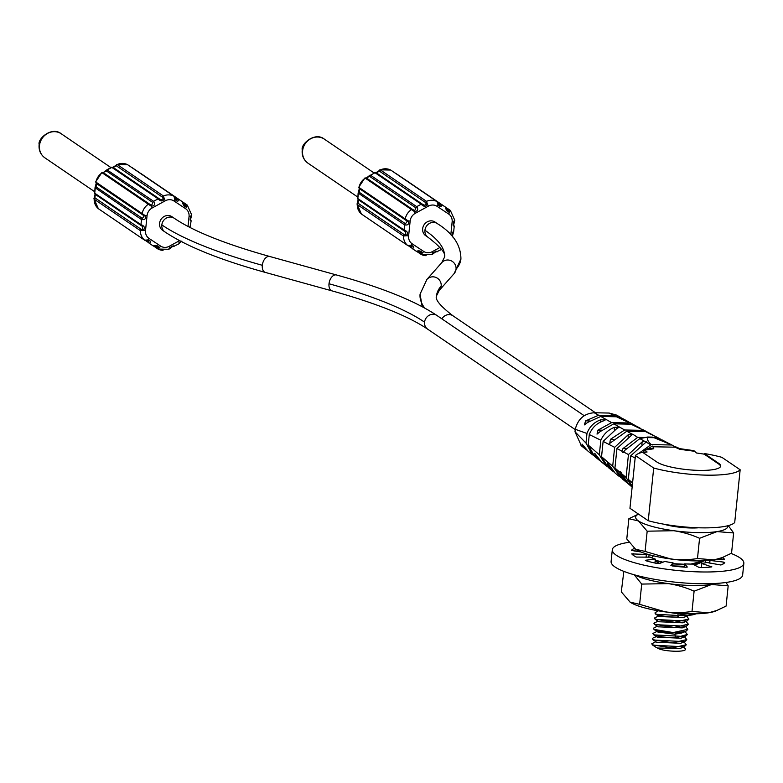 <?xml version="1.0" encoding="UTF-8"?>
<svg xmlns="http://www.w3.org/2000/svg" width="783" height="783" viewBox="0 0 783 783"><rect width="100%" height="100%" fill="white"/><g stroke="black" fill="none" stroke-linecap="round" stroke-linejoin="round"><path stroke-width="1.17" d="M720.595 466.384A33.062 6.988 5.9 0 0 718.588 463.947L704.211 454.16A53.42 11.295 5.9 0 0 696.508 452.995L693.904 450.656L679.84 448.659L675.112 446.555L675.044 447.201L652.836 446.75M647.091 449.09L652.405 446.095L653.756 448.13L653.688 448.767L644.448 450.176L647.101 451.987A53.42 11.295 5.9 0 0 643.195 452.721M693.855 451.184L679.771 449.305L675.044 447.201M740.16 469.771L734.708 522.486A53.42 11.295 -174.1 0 1 700.638 527.84A53.42 11.295 -174.1 0 1 648.246 520.724L629.953 508.284L635.405 455.569A53.42 11.295 5.9 0 1 642.52 452.251L656.898 462.039A33.062 6.988 5.9 0 0 693.18 470.133A33.062 6.988 5.9 0 0 720.663 466.071A33.062 6.988 5.9 0 0 718.657 463.301L704.279 453.514A53.42 11.295 5.9 0 1 721.867 457.331L740.16 469.771A53.42 11.295 5.9 0 1 706.09 475.134A53.42 11.295 5.9 0 1 653.697 468.019L635.405 455.569M704.211 454.16L704.279 453.514M653.697 468.019L648.246 520.724M644.448 450.176L643.332 452.691M632.781 483.131L628.318 479.362L630.755 455.745L635.365 458.153M632.214 486.458L628.318 479.362M622.691 479.235L614.929 468.068L619.745 472.139A3.308 1.174 91.2 0 1 620.342 471.709A3.308 1.174 91.2 0 1 620.606 471.797A3.308 1.174 91.2 0 1 621.35 473.49L628.837 484.325L632.145 487.065M614.929 468.068L616.945 448.532L621.917 451.125A3.308 1.174 91.2 0 0 622.602 452.515A3.308 1.174 91.2 0 0 622.867 452.603A3.308 1.174 91.2 0 0 623.571 451.987L628.455 454.541L626.087 477.483L621.35 473.49M629.346 484.736L628.837 484.325M626.087 477.483L632.155 487.016M630.755 455.745L646.709 441.534L644.429 441.201L642.138 441.896L628.455 454.541M675.093 446.79L671.834 444.998L651.153 444.578L638.634 453.494M651.153 444.578C647.815 441.328 646.68 438.803 647.737 437.022L652.591 437.12L671.834 444.998M623.571 451.987L625.079 450.088L639.848 438.597L647.737 437.022M639.848 438.597L644.429 441.201M661.087 439.42L657.7 437.775L637.675 437.374L622.984 448.551L621.917 451.125M637.675 437.374L632.684 434.174L628.328 434.643L614.645 447.338L603.125 441.397L616.838 428.516L619.079 427.254L614.538 427.283C608.293 429.71 603.722 434.027 600.825 440.222L589.286 434.536C591.909 427.9 596.489 423.407 603.057 421.048L605.288 419.933L600.767 419.786C594.131 422.125 589.53 426.686 586.976 433.459L575.26 429.29C577.932 418.993 584.255 413.473 594.219 412.749L609.145 413.052L616.554 415.088L621.007 417.603M616.945 448.532L632.684 434.174M654.754 436.082L657.7 437.775M651.035 434.389L645.574 431.599L649.42 433.205M622.094 418.279L614.038 415.548L598.604 415.235L585.655 420.863L584.343 424.895L587.71 422.399L600.776 416.458L611.631 422.614L597.997 430.092L597.018 434.125L600.072 431.629L613.794 423.838L624.648 429.994L610.456 439.322L609.742 443.364L626.821 431.218L645.574 431.599M626.821 431.218L631.715 433.997M581.436 445.889L575.006 431.785L575.26 429.29M641.776 429.123L642.921 429.691M628.641 421.92L623.611 420.05L629.816 422.517M617.131 415.43L616.554 415.088M635.15 425.521L616.466 416.781L623.209 418.856L627.614 421.283M648.109 432.549L631.02 424.19L636.393 426.158M608.205 467.392L601.55 456.704L612.697 466.188L620.899 477.718M594.61 456.401L588.199 445.057L599.318 454.786L605.934 465.542L607.256 466.551M575.006 431.785L585.978 443.051L592.34 454.58L593.612 455.53M587.827 450.979L582.053 444.088L583.002 446.584L586.751 450.039M601.393 461.862L594.737 453.328L595.344 455.814L600.316 460.923M615.037 472.952L607.451 462.557L607.794 465.043L613.999 472.032M614.645 447.338L612.697 466.188M619.745 472.139L620.332 474.263L627.702 483.326M667.429 442.718L662.594 440.173M666.832 442.444L662.144 439.938M665.041 441.622L669.142 443.589M672.245 445.184L667.155 442.601M642.97 452.564L643.616 451.938M653.756 448.13L644.497 449.657M679.84 448.659L679.771 449.305M652.591 437.12L660.118 439.009M652.268 435.015L656.115 436.777M601.55 456.704L603.125 441.397M600.825 440.222L599.318 454.786M588.199 445.057L589.286 434.536M586.976 433.459L585.978 443.051M164.91 231.905C186.54 246.371 220.033 259.878 265.378 272.435A8.261 5.041 -74.5 0 1 262.315 265.29A338.863 71.605 5.9 0 1 161.836 224.917A8.261 7.517 -55.8 0 0 164.91 231.905L162.639 230.359A8.261 7.517 -55.8 0 1 159.566 223.37A8.261 7.517 -55.8 0 1 164.185 216.47A8.261 7.517 -55.8 0 1 171.937 216.695L174.208 218.242C193.47 231.288 225.328 244.042 269.783 256.501L336.475 274.97C381.82 287.518 415.313 301.024 436.943 315.49L584.226 415.714M150.287 204.627L149.778 204.275A1.321 1.204 124.2 0 0 148.349 204.246L151.246 206.154C154.731 205.9 155.523 204.285 153.625 201.309L106.919 169.794L111.578 167.239L158.127 198.843C160.613 201.544 162.698 201.583 164.361 198.98L163.432 195.995A1.321 1.204 124.2 0 0 162.59 197.267L116.364 165.81L115.346 166.221L113.241 167.493L159.272 198.813M142.349 218.379A1.321 1.204 124.2 0 0 141.488 219.543C145.002 220.082 146.176 218.741 145.021 215.511L95.927 182.106L96.436 182.449L96.123 186.922L142.349 218.379L144.18 216.01L142.623 214.796A1.321 1.204 124.2 0 0 142.741 214.855M149.778 204.275L151.638 205.224L152.881 202.552L106.654 171.095L102.123 172.789A13.223 12.039 -55.8 0 0 95.927 182.106A1.321 1.204 -55.8 0 0 96.397 183.33L142.623 214.787A1.321 1.204 124.2 0 1 142.154 213.563A13.223 12.039 124.2 0 1 148.349 204.246L102.123 172.789A1.321 1.204 124.2 0 1 103.552 172.818L149.612 204.167M95.027 187.666L141.488 219.543L140.96 224.652L94.733 193.195L95.027 187.666L96.24 183.202M142.526 214.708L96.378 183.476L96.436 182.449M98.374 208.689L98.482 208.767A1.321 1.204 -55.8 0 1 98.413 208.718A13.223 12.039 -55.8 0 1 94.156 199.185L98.315 208.63M174.492 197.355A1.321 1.204 124.2 0 0 173.904 196.2L174.873 199.185C177.105 201.887 178.348 201.916 178.593 199.254L132.366 167.797L182.576 201.897C182.811 204.921 184.103 206.575 186.452 206.869L187.215 205.029A1.321 1.204 124.2 0 0 185.786 205.009L183.555 203.492M127.541 164.675L127.776 164.802A1.321 1.204 -55.8 0 0 127.678 164.743A13.223 12.039 -55.8 0 0 122.569 163.432A13.223 12.039 -55.8 0 0 117.205 164.538L112.967 167.317M174.472 197.512L176.919 200.223L177.242 199.313L174.961 197.756M127.864 164.88A1.321 1.204 -55.8 0 0 127.776 164.812L174.002 196.269L176.058 199.968L176.919 200.223M183.056 203.169L185.502 205.909L185.786 205.009M184.7 205.694L185.502 205.909M190.543 219.553L191.708 214.953L187.264 205.068M191.473 214.562L190.729 216.441C189.936 219.72 189.995 221.09 190.895 220.552M159.468 198.951A1.321 1.204 124.2 0 0 159.37 198.872L161.357 199.91L163.138 198.745L164.361 198.98A3.964 0.803 61.3 0 1 165.301 200.791A9.259 8.427 124.2 0 1 173.953 200.967L185.542 208.65A9.259 8.427 124.2 0 1 189.055 216.529A3.964 0.842 5.9 0 0 190.729 216.441L190.279 219.357M190.367 225.661L189.701 227.295M180.55 241.174L178.71 243.963L181.059 241.438M181.862 241.105L178.974 242.652M165.301 200.791L152.186 207.965A9.259 8.427 124.2 0 0 147.057 215.668L145.521 230.535A9.259 8.427 124.2 0 0 149.034 238.414L160.623 246.097A9.259 8.427 124.2 0 0 169.275 246.273A3.964 0.803 61.3 0 1 169.842 247.839C172.466 245.872 173.767 245.382 173.728 246.361L178.71 243.963M172.152 246.42L168.423 249.219M155.23 246.234L157.383 247.702A1.321 1.204 124.2 0 0 157.951 249.004L159.341 247.624C158.049 245.559 156.023 245.001 153.262 245.95L153.262 245.95A1.321 1.204 124.2 0 0 153.859 246.136M141.332 225.68L95.35 194.39L95.007 196.797L95.017 197.913L141.243 229.37L142.8 229.321L142.32 226.336M141.243 229.37A1.321 1.204 124.2 0 0 140.392 230.642L143.485 230.368C145.207 227.736 144.366 225.827 140.96 224.652A1.321 1.204 124.2 0 0 141.449 225.768M142.232 226.277L141.576 225.847A1.321 1.204 124.2 0 1 141.449 225.778L142.232 226.277M149.034 238.414A3.964 1.644 123.6 0 1 147.752 239.941L148.956 240.733L148.799 242.045A1.321 1.204 124.2 0 0 149.269 243.307C151.569 242.006 151.06 240.88 147.752 239.941L144.64 240.175A1.321 1.204 124.2 0 0 145.325 240.42M153.262 245.95L149.269 243.307L153.262 245.95L157.549 246.43L154.613 245.901M147.752 239.941L146.069 240.195M157.383 247.702L158.127 247.281L157.569 246.439M163.138 198.745L162.59 197.267M113.476 167.327L113.241 167.493A1.321 1.204 -55.8 0 0 111.9 167.386L107.388 169.852A1.321 1.204 -55.8 0 0 106.654 171.095M103.591 172.651L102.661 173.092M427.998 237.259C440.751 247.046 446.241 253.712 444.48 257.274L444.48 257.274A322.332 68.121 5.9 0 0 424.934 230.271A8.261 7.517 -55.8 0 0 427.998 237.259L425.737 235.712A8.261 7.517 -55.8 0 1 422.663 228.724A8.261 7.517 -55.8 0 1 427.283 221.824A8.261 7.517 -55.8 0 1 435.035 222.049L437.305 223.595C453.024 233.324 460.903 245.118 460.923 258.977L460.923 258.977A338.863 71.605 -174.1 0 1 456.039 269.235A8.261 7.987 41.5 0 1 454.12 273.61L439.263 290.415L436.522 295.798A322.332 68.121 5.9 0 1 441.172 286.04A8.261 7.987 41.5 0 1 439.263 290.415M452.476 235.898L453.69 231.435L452.28 236.652L452.799 236.995M435.24 251.774L432.94 253.193C435.563 251.226 436.855 250.736 436.826 251.715L441.592 249.434M452.603 232.179L452.339 235.624M437.589 202.709A1.321 1.204 124.2 0 0 436.992 201.554L437.971 204.539C440.193 207.241 441.436 207.27 441.69 204.608L395.464 173.151L445.674 207.25C445.899 210.275 447.201 211.929 449.55 212.222L450.313 210.382A1.321 1.204 124.2 0 0 448.884 210.363L446.653 208.846M422.566 204.304A1.321 1.204 124.2 0 0 422.468 204.226L424.445 205.263L426.236 204.099L425.688 202.621L379.461 171.164A1.321 1.204 -55.8 0 1 380.303 169.891L376.065 172.671M412.876 209.629A1.321 1.204 124.2 0 0 412.788 209.57L414.736 210.578L415.979 207.906L369.752 176.449A1.321 1.204 -55.8 0 1 370.486 175.206L374.998 172.74L421.225 204.197C423.711 206.898 425.786 206.937 427.459 204.334L426.529 201.348L380.303 169.891A13.223 12.039 -55.8 0 1 385.657 168.785A13.223 12.039 -55.8 0 1 390.766 170.097A1.321 1.204 -55.8 0 1 390.874 170.156L437.1 201.623L439.155 205.322L440.017 205.577L440.33 204.666L438.049 203.11M405.623 220.062L359.603 188.752A1.321 1.204 -55.8 0 1 359.015 187.46L359.534 187.803L359.221 192.275L405.447 223.732L407.277 221.364L405.721 220.14A1.321 1.204 124.2 0 0 405.839 220.209M369.752 176.449L365.221 178.142L414.344 211.508C417.828 211.253 418.611 209.638 416.713 206.663L370.486 175.206L374.998 172.74A1.321 1.204 -55.8 0 1 376.339 172.847L422.36 204.167M404.429 231.034L358.448 199.743A1.321 1.204 -55.8 0 1 357.831 198.549L358.125 193.019L404.586 224.897C408.1 225.435 409.274 224.085 408.119 220.865L405.251 218.917A1.321 1.204 124.2 0 0 405.721 220.14L359.495 188.683L358.761 187.206M361.462 214.043L361.58 214.121A1.321 1.204 -55.8 0 1 361.501 214.072A13.223 12.039 -55.8 0 1 357.254 204.539L361.403 213.984M358.448 199.743L358.105 203.267L404.331 234.724L405.897 234.675L405.418 231.69M358.105 203.267A1.321 1.204 -55.8 0 0 357.254 204.539L403.48 235.996L406.583 235.722C408.305 233.089 407.463 231.181 404.057 230.006L357.831 198.549L358.36 193.44A1.321 1.204 -55.8 0 1 359.221 192.275M405.32 231.631L404.674 231.2A1.321 1.204 124.2 0 1 404.547 231.132L405.32 231.631M418.328 251.588L420.471 253.056A1.321 1.204 124.2 0 0 421.048 254.358L422.429 252.978C421.146 250.912 419.111 250.354 416.35 251.304L412.377 248.671C414.667 247.359 414.158 246.234 410.85 245.294L407.737 245.529A1.321 1.204 124.2 0 0 408.413 245.774M359.603 188.752L359.534 187.803M364.898 177.995L366.561 178.113L412.788 209.57A1.321 1.204 124.2 0 0 411.447 209.599A13.223 12.039 124.2 0 0 405.251 218.917L359.015 187.46A13.223 12.039 -55.8 0 1 365.221 178.142A1.321 1.204 -55.8 0 1 366.65 178.172L412.7 209.521M376.574 172.681L379.461 171.164M437.57 202.866L440.017 205.577M446.153 208.523L448.59 211.263L448.884 210.363M447.788 211.048L448.59 211.263M403.822 178.769A1.321 1.204 -55.8 0 1 404.008 178.876L450.352 210.421L454.806 220.317L453.641 224.907M454.561 219.915L453.817 221.795C453.034 225.073 453.093 226.444 453.993 225.905M433.381 252.889L432.94 253.193A3.964 0.803 -118.7 0 0 432.363 251.627A9.259 8.427 124.2 0 1 423.711 251.451L412.132 243.767A9.259 8.427 124.2 0 1 408.618 235.889L410.155 221.021A9.259 8.427 124.2 0 1 415.274 213.319L428.399 206.144A9.259 8.427 124.2 0 1 437.051 206.321L448.63 214.004A9.259 8.427 124.2 0 1 452.143 221.883A3.964 0.842 5.9 0 0 453.817 221.795L453.367 224.711M412.132 243.767A3.964 1.644 123.6 0 1 410.85 245.294L412.054 246.087L411.897 247.399A1.321 1.204 124.2 0 0 412.367 248.661L416.35 251.304L420.647 251.783L417.711 251.255M410.85 245.294L409.157 245.549M432.94 253.193L431.521 254.573M420.471 253.056L421.215 252.635L420.657 251.793M643.146 430.366L624.648 429.994M613.794 423.838L631.02 424.19M628.592 422.957L611.631 422.614M600.776 416.458L616.466 416.781M701.108 562.674L702.175 563.437M655.214 560.413L662.438 562.37M672.9 563.907L684.518 564.514M692.808 564.171L701.441 562.419L703.897 560.814M703.692 560.824L690.831 564.073M684.538 564.259L672.92 563.652M662.898 562.204L655.244 560.158M696.273 613.784L692.475 614.89A26.446 5.589 -174.1 0 1 687.552 615.34L695.598 613.794M687.552 615.34L652.347 609.693M651.466 557.731L653.472 555.822M695.842 613.95L692.475 614.89M657.103 562.155L659.687 563.398M672.695 565.864L684.332 566.315M694.55 565.072L696.41 564.416M663.534 557.878L676.483 559.698M685.771 527.771L692.358 527.517M651.789 643.9L652.826 645.172L684.166 646.827L686.231 644.859M684.479 642.442L686.241 644.742L672.029 647.991L652.856 644.908L651.789 643.763L655.89 641.727M683.305 647.159L684.704 648.138C690.547 652.719 662.672 651.857 657.495 648.04L680.192 648.412M652.317 638.771L653.365 640.024L684.743 641.659L686.76 639.731M684.929 637.254L686.779 639.594L672.421 642.843L653.384 639.77L652.317 638.634L653.316 637.832M652.846 633.623L653.893 634.886L685.233 636.54L687.288 634.592M685.331 632.038L687.317 634.436L676.003 637.675C665.746 637.656 658.386 636.638 653.922 634.631L652.846 633.496L656.947 631.45M685.869 626.889L687.846 629.317L673.243 632.556L654.451 629.483L653.374 628.348L654.48 627.516M653.384 628.485L654.422 629.738C658.885 631.754 666.245 632.772 676.502 632.791L685.781 631.392L687.826 629.434M653.913 623.337L654.95 624.599L686.27 626.263L688.355 624.286M685.967 621.448L688.374 624.168L674.153 627.418L654.98 624.345L653.913 623.19L658.014 621.164M654.441 618.198L655.488 619.451L686.867 621.095L688.883 619.167M686.975 616.632L688.903 619.02L674.545 622.27L655.508 619.196L654.441 618.061L658.542 616.015M654.98 613.06L656.017 614.312L687.396 615.947L688.649 615.281M678.332 615.135L678.127 617.102C667.87 617.082 660.509 616.064 656.046 614.058L654.97 612.923L656.066 612.091M656.643 642.236L680.701 643.283M657.24 637.137L680.995 638.233L685.233 636.54M657.759 631.989L674.76 634.22L681.866 632.948M657.495 648.04L655.753 647.14M658.239 626.811L682.247 627.868M655.077 619.216L658.895 621.751L682.619 622.798L686.867 621.095M659.286 616.515L683.432 617.533M678.127 617.102L677.393 615.066M698.524 527.791A26.446 5.589 -174.1 0 1 663.945 524.219M723.012 557.369L714.096 559.884A46.285 9.778 5.9 0 0 721.055 558.152L731.547 553.19L733.642 532.949L717.022 531.598A46.285 9.778 5.9 0 0 727.642 525.785M697.477 558.543C688.952 559.914 680.084 560.06 670.865 559.003A46.285 9.778 5.9 0 0 714.096 559.884L697.477 558.543L699.571 538.293L717.022 531.598A46.285 9.778 -174.1 0 1 673.791 530.717A46.285 9.778 -174.1 0 1 638.439 520.93A46.285 9.778 -174.1 0 1 638.527 514.118M733.642 532.949L728.268 525.628M645.084 551.428L635.512 549.216A46.285 9.778 5.9 0 0 635.679 549.333A46.285 9.778 5.9 0 0 670.865 559.003L645.084 551.428L647.179 531.187L638.439 520.93L628.866 518.718L638.507 514.098M699.571 538.293C691.555 534.681 682.962 532.156 673.791 530.717L647.179 531.187M635.679 549.333L626.772 538.968L628.866 518.718M672.685 566.001L673.018 562.791L670.874 565.453L672.343 565.962A47.44 10.022 5.9 0 0 685.937 567.235L687.327 567.029L684.577 563.877A32.269 6.822 -174.1 0 0 692.612 564.073L698.681 567.225L700.981 567.597A47.44 10.022 5.9 0 0 711.786 566.902L701.822 563.486L701.392 567.587M731.097 553.444A66.124 13.977 -174.1 0 1 743.85 563.32A66.124 13.977 -174.1 0 1 700.746 571.942A66.124 13.977 -174.1 0 1 612.316 549.735A66.124 13.977 -174.1 0 1 628.974 542.335M723.101 563.995L723.306 562.057L724.774 562.605A47.44 10.022 5.9 0 1 720.869 565.003L706.667 562.468A32.269 6.822 -174.1 0 1 701.822 563.486M723.306 562.057L709.985 560.432L709.711 563.104M717.942 559.121L724.412 559.17A47.44 10.022 5.9 0 0 722.572 557.555M634.406 548.394A47.44 10.022 5.9 0 0 631.392 550.439L640.954 551.986M646.073 557.261L646.366 554.462A32.269 6.822 -174.1 0 1 646.044 553.796M646.366 554.462L631.754 553.884A47.44 10.022 5.9 0 0 636.246 557.065L650.193 557.163A32.269 6.822 -174.1 0 0 655.351 559.121L645.858 560.207L645.368 560.403L645.906 560.726A47.44 10.022 5.9 0 0 657.074 563.476L659.345 563.525L664.855 561.47A32.269 6.822 -174.1 0 0 673.018 562.791M743.85 563.32L742.636 575.084A66.124 13.977 -174.1 0 1 699.522 583.707A66.124 13.977 -174.1 0 1 611.092 561.489L612.316 549.735M684.577 563.877L684.244 567.127M654.94 563.026L655.351 559.121M648.813 557.202L649.078 554.687M705.473 560.745L705.248 562.86M709.339 563.026L709.604 560.442M717.551 610.27L708.635 612.786A46.285 9.778 5.9 0 0 715.593 611.053L726.086 606.091L728.18 585.841L711.551 584.5A46.285 9.778 5.9 0 0 716.69 583.394M692.006 611.445C683.49 612.805 674.613 612.962 665.403 611.905A46.285 9.778 5.9 0 0 708.635 612.786L692.006 611.445L694.1 591.194L711.551 584.5A46.285 9.778 -174.1 0 1 668.32 583.619A46.285 9.778 -174.1 0 1 634.798 574.928M728.18 585.841L725.978 582.474M639.623 604.329L630.051 602.117A46.285 9.778 5.9 0 0 630.217 602.225A46.285 9.778 5.9 0 0 665.403 611.905L639.623 604.329L641.717 584.079L634.22 574.771M694.1 591.194C686.094 587.583 677.501 585.058 668.32 583.619L641.717 584.079M630.217 602.225L621.301 591.87L623.845 571.365M624.276 571.531L623.395 571.619M718.657 463.301L718.588 463.947M642.138 441.896L641.874 444.421M646.141 442.17L650.702 444.754M626.116 448.62L622.984 448.551M598.604 415.235L594.219 412.749M614.038 415.548L609.145 413.052M628.328 434.643L628.083 437.09M620.332 474.263L621.741 474.292M607.794 465.043L609.105 465.063M595.344 455.814L596.509 455.833M583.002 446.584L583.971 446.604M614.538 427.283L614.293 429.632M600.767 419.786L600.532 422.066M265.378 272.435L332.07 290.894C376.525 303.364 408.383 316.117 427.645 329.154A8.261 7.517 -55.8 0 1 424.572 322.165A8.261 7.517 -55.8 0 1 429.192 315.265A8.261 7.517 -55.8 0 1 436.943 315.49M332.07 290.894A8.261 5.041 -74.5 0 1 329.007 283.759A322.332 68.121 -174.1 0 1 424.572 322.165M329.007 283.759A8.261 5.041 -74.5 0 1 336.475 274.97M262.315 265.29A8.261 5.041 -74.5 0 1 269.783 256.501M161.836 224.917A8.261 7.517 -55.8 0 1 166.456 218.017A8.261 7.517 -55.8 0 1 174.208 218.242M189.055 216.529L188.028 226.434M169.275 246.273L179.552 240.645M147.057 215.668A3.964 0.842 -174.1 0 1 145.021 215.511L144.18 216.01M152.186 207.965A3.964 0.803 -118.7 0 0 151.246 206.154L151.383 205.175M111.578 167.239L113.143 167.415L159.37 198.872A1.321 1.204 124.2 0 0 158.127 198.843L153.625 201.309A1.321 1.204 124.2 0 0 152.881 202.552M96.515 183.398A1.321 1.204 -55.8 0 1 96.397 183.33L95.673 181.852L101.819 172.622M95.35 194.39A1.321 1.204 -55.8 0 1 94.733 193.195L95.262 188.086A1.321 1.204 -55.8 0 1 96.123 186.922M94.616 191.669L44.895 157.833A14.544 13.242 -55.8 0 1 39.551 145.031A14.544 13.242 -55.8 0 1 54.536 131.671A14.544 13.242 -55.8 0 1 61.26 133.785L110.941 167.591M183.085 202.826A1.321 1.204 124.2 0 0 182.586 201.906L178.593 199.254A1.321 1.204 124.2 0 0 177.242 199.313M174.873 199.185L174.873 199.185A3.964 1.644 -56.4 0 1 173.953 200.967M127.678 164.743L173.904 196.2A13.223 12.039 124.2 0 0 168.795 194.889A13.223 12.039 124.2 0 0 163.432 195.995L117.205 164.538A1.321 1.204 124.2 0 0 116.364 165.81M185.542 208.65A3.964 1.644 -56.4 0 0 186.452 206.869L185.679 205.87M140.676 173.386L140.92 173.523A1.321 1.204 -55.8 0 1 140.989 173.572L187.068 204.931M190.729 216.441L190.621 216.95M160.623 246.097A3.964 1.644 123.6 0 1 159.341 247.624L158.127 247.281M158.097 249.082A13.223 12.039 124.2 0 0 163.06 250.325M157.765 248.877L153.85 246.214M145.501 240.538L148.878 242.838L145.521 240.538M146.607 240.547L148.799 242.045M95.017 197.913A1.321 1.204 -55.8 0 0 94.156 199.185L140.392 230.642A13.223 12.039 124.2 0 0 144.64 240.175L98.413 208.718M95.007 196.797L94.9 197.306L95.007 196.797M145.521 230.535A3.964 0.842 -174.1 0 1 143.485 230.368L142.8 229.321M441.866 318.838A8.261 7.517 -55.8 0 1 453.005 315.813L595.462 412.758M424.631 308.013A338.863 71.605 -174.1 0 1 420.079 294.105L422.164 306.682M444.48 257.274L441.739 262.657L426.882 279.462A8.261 7.987 41.5 0 1 441.172 286.04M441.739 262.657A8.261 7.987 41.5 0 1 456.039 269.235M424.934 230.271A8.261 7.517 -55.8 0 1 429.554 223.37A8.261 7.517 -55.8 0 1 437.305 223.595M432.363 251.627L440.007 247.448M452.143 221.883L450.812 234.773M357.714 197.022L307.993 163.187A14.544 13.242 -55.8 0 1 302.649 150.385A14.544 13.242 -55.8 0 1 317.634 137.025A14.544 13.242 -55.8 0 1 324.358 139.139L374.039 172.945M416.39 251.323A1.321 1.204 124.2 0 0 416.957 251.49M409.695 245.901L411.897 247.399M361.501 214.072L407.737 245.529A13.223 12.039 124.2 0 1 403.48 235.996A1.321 1.204 124.2 0 1 404.331 234.724M358.095 202.151L357.997 202.66L358.095 202.151M405.447 223.732A1.321 1.204 124.2 0 0 404.586 224.897L404.057 230.006A1.321 1.204 124.2 0 0 404.537 231.122M408.618 235.889A3.964 0.842 -174.1 0 1 406.583 235.722L405.897 234.675M410.155 221.021A3.964 0.842 -174.1 0 1 408.119 220.865L407.277 221.364M415.274 213.319A3.964 0.803 -118.7 0 0 414.344 211.508L414.481 210.529M366.679 178.005L365.759 178.446M374.675 172.593L376.241 172.769L422.468 204.226A1.321 1.204 124.2 0 0 421.225 204.197L416.713 206.663A1.321 1.204 124.2 0 0 415.979 207.906M428.399 206.144A3.964 0.803 -118.7 0 0 427.459 204.324L426.236 204.099M390.766 170.097L436.992 201.554A13.223 12.039 124.2 0 0 431.883 200.242A13.223 12.039 124.2 0 0 426.529 201.348A1.321 1.204 124.2 0 0 425.688 202.621M437.051 206.321A3.964 1.644 -56.4 0 0 437.971 204.539L437.971 204.539M446.183 208.18A1.321 1.204 124.2 0 0 445.684 207.26L441.69 204.608A1.321 1.204 124.2 0 0 440.33 204.666M448.63 214.004A3.964 1.644 -56.4 0 0 449.55 212.222L448.776 211.224M403.764 178.739L404.008 178.876A1.321 1.204 -55.8 0 1 404.087 178.925L450.156 210.284M453.817 221.795L453.719 222.303M423.711 251.451A3.964 1.644 123.6 0 1 422.429 252.978L421.215 252.635M421.195 254.436A13.223 12.039 124.2 0 0 426.158 255.679M408.618 245.891L411.966 248.182M416.947 251.568L420.853 254.221M613.706 439.38L610.456 439.322M601.432 430.161L597.997 430.092M589.325 420.941L585.655 420.863M676.003 637.675L674.76 634.22L676.502 632.791M645.809 560.697L645.858 560.207M632.977 555.049L633.134 553.601M634.964 551.252L635.199 549M637.215 551.526L637.342 550.312M719.587 559.228L719.646 558.651M711.669 566.921L711.718 566.383M642.892 429.661L647.218 432.001M640.719 428.487L636.364 426.109M629.806 422.497L634.181 424.915M649.371 433.165L653.678 435.465M608.225 467.451L612.786 471.16M605.954 465.601L601.413 461.921M594.61 456.43L599.142 460.081M592.34 454.61L587.818 450.988M581.015 445.547L585.557 449.178M615.066 473.02L619.627 476.759M622.015 478.677L626.586 482.445M668.525 443.266L672.803 445.458M655.694 436.552L659.991 438.813M427.645 329.154L575.221 429.583M131.798 167.542L136.34 170.44M116.736 164.469L127.609 164.704M44.895 157.833C40.481 154.564 38.573 150.121 39.15 144.483C37.467 138.865 51.884 126.073 61.26 133.785M140.92 173.523L187.254 205.068M184.631 205.655L182.586 201.906M189.975 227.442L191.15 220.796L190.406 219.436M153.83 246.205L158.009 249.043L168.883 249.288L172.661 246.43M174.051 246.508L172.485 246.332M98.482 208.767L144.708 240.224L148.976 240.743M93.921 198.794L95.086 194.194M94.479 192.951L95.223 194.321L141.449 225.778M150.297 204.637L103.464 172.759L101.8 172.642M103.278 172.642L106.919 169.794M426.882 279.462L420.079 294.105M453.005 315.813C440.252 306.036 434.761 299.36 436.522 295.798M460.923 258.977L454.12 273.61M453.054 237.269L452.32 235.771M394.896 172.896L399.438 175.793M379.824 169.823L390.707 170.058M358.761 187.225L364.917 177.976M307.993 163.187C303.579 159.918 301.661 155.474 302.248 149.837C300.564 144.219 314.972 131.427 324.358 139.139M361.58 214.121L407.806 245.578L412.073 246.097M357.019 204.148L358.183 199.548M357.577 198.305L358.32 199.675L404.547 231.132M358.125 193.019L359.338 188.556M366.375 177.995L370.016 175.147M447.729 211.009L445.684 207.26M453.69 231.435L454.238 226.15L453.504 224.79M431.981 254.641L421.117 254.397L416.928 251.558M411.975 248.191L408.599 245.891M431.971 254.651L435.749 251.783M437.139 251.862L435.573 251.686M657.348 562.321L655.165 560.873M696.067 564.553L701.431 562.409M683.833 642.021L684.606 642.53M656.418 636.589L653.159 637.9M684.371 636.882L685.164 637.411M655.89 647.228L652.405 644.908M684.166 646.817L679.918 648.52M652.963 639.789L656.771 642.324M684.743 641.659L680.486 643.362M653.502 634.651L657.309 637.186M654.001 629.483L657.818 632.028M655.792 612.198L657.211 611.631M687.249 616.818L686.485 616.309M686.241 627.144L685.419 626.596M654.206 627.623L657.485 626.312M685.663 632.253L684.88 631.734M655.635 614.078L659.443 616.612M687.386 615.937L683.138 617.65M681.523 633.085L685.781 631.372M658.346 626.88L654.529 624.335M682.042 627.956L686.27 626.253"/></g></svg>
